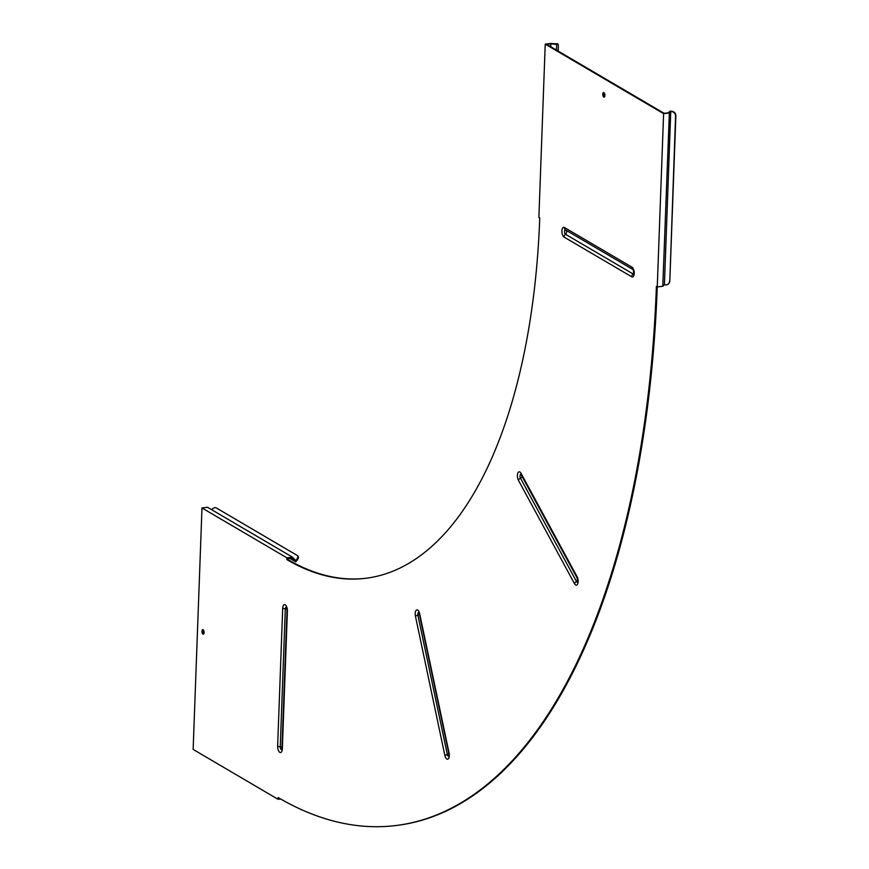 <?xml version="1.0" encoding="UTF-8"?>
<svg xmlns="http://www.w3.org/2000/svg" width="869" height="869" viewBox="0 0 869 869"><rect width="100%" height="100%" fill="white"/><g stroke="black" fill="none" stroke-linecap="round" stroke-linejoin="round"><path stroke-width="1.3" d="M204.117 632.545A2.303 1.054 -97 0 0 202.77 629.623A2.303 1.054 -97 0 0 201.966 631.274A2.303 1.054 -97 0 0 203.324 634.185A2.303 1.054 -97 0 0 204.117 632.545M203.737 633.914A2.303 1.054 83 0 1 202.857 631.166A2.303 1.054 83 0 1 203.237 629.786M604.911 95.492A2.303 1.054 -97 0 0 603.564 92.581A2.303 1.054 -97 0 0 602.76 94.221A2.303 1.054 -97 0 0 604.118 97.143A2.303 1.054 -97 0 0 604.911 95.492M604.531 96.872A2.303 1.054 83 0 1 603.651 94.124A2.303 1.054 83 0 1 604.031 92.744M365.925 578.265A502.315 229.601 83 0 1 287.758 559.495L287.791 558.702L292.071 558.18L295.732 561.83L289.942 558.441M396.177 825.496A751.392 343.451 -97 0 0 396.622 825.441A751.392 343.451 -97 0 0 657.257 286.922L662.797 286.238L669.369 112.764L664.025 113.263L546.59 44.297L550.87 43.776L550.761 46.741M286.879 559.603L286.944 557.855L201.988 507.963L201.923 509.712L193.135 749.415L278.08 799.306L278.145 797.546A751.392 343.451 -97 0 0 395.732 825.55A751.392 343.451 -97 0 0 656.399 286.412L657.257 286.922L663.612 113.654L545.232 44.123L538.878 217.391L539.747 217.902A502.315 229.601 83 0 1 365.48 578.319A502.315 229.601 83 0 1 286.879 559.603L287.758 559.495M282.697 608.213L277.635 746.189A5.008 2.292 -97 0 0 279.807 752.348A5.008 2.292 -97 0 0 282.327 748.948L287.389 610.972A5.008 2.292 -97 0 0 285.217 604.813A5.008 2.292 -97 0 0 282.697 608.213A3.346 0.978 2.1 0 0 285.314 608.821A2.227 1.021 83 0 1 286.303 607.246M281.773 749.534A2.227 1.021 83 0 1 280.72 748.959A2.227 1.021 83 0 1 280.252 746.797A3.346 0.978 -177.9 0 1 277.635 746.189M415.415 616.088L444.852 755.443A5.008 2.292 -97 0 0 447.991 759.071A5.008 2.292 -97 0 0 449.088 753.043L419.651 613.688A5.008 2.292 -97 0 0 416.512 610.06A5.008 2.292 -97 0 0 415.415 616.088A3.346 0.554 -11.9 0 1 417.902 615.263A2.227 1.021 83 0 1 418.793 612.547M448.762 756.215A2.227 1.021 83 0 1 447.35 754.618A3.346 0.554 168.1 0 0 444.852 755.443M518.402 480.242L574.463 583.631A5.008 2.292 -97 0 0 577.722 583.762A5.008 2.292 -97 0 0 577.103 576.734L521.052 473.333A5.008 2.292 -97 0 0 517.783 473.203A5.008 2.292 -97 0 0 518.402 480.242A3.346 1.944 -28.5 0 1 520.455 478.156A2.227 1.021 83 0 1 520.042 475.582A2.227 1.021 83 0 1 521.009 474.452M577.57 582.154A2.227 1.021 83 0 1 576.505 581.557A3.346 1.944 151.5 0 0 574.463 583.631M564.068 237.074L631.72 276.798A5.008 2.292 -97 0 0 634.24 273.398A5.008 2.292 -97 0 0 632.067 267.239L564.426 227.515A5.008 2.292 -97 0 0 561.906 230.915A5.008 2.292 -97 0 0 564.068 237.074A3.346 2.803 -59.6 0 1 565.48 234.261A2.227 1.021 83 0 1 564.513 231.523A2.227 1.021 83 0 1 565.643 230.013L633.143 269.651M633.686 273.996A2.227 1.021 83 0 1 633.132 273.985A3.346 2.803 120.4 0 0 631.72 276.798M669.152 112.97L663.612 113.654M669.369 112.764L672.019 111.33A4.182 3.834 47.3 0 1 675.865 115.816L669.803 281.1A4.182 3.834 47.3 0 1 668.641 283.674L668.348 283.946A4.182 3.834 -132.7 0 1 665.372 284.869L664.416 284.75L662.797 286.238M669.89 128.818A2.303 0.619 97 0 1 669.076 130.491A2.303 0.619 97 0 1 668.739 129.883L668.826 127.591A2.303 0.619 97 0 1 669.641 125.929A2.303 0.619 97 0 1 669.977 126.526L669.89 128.818L668.934 128.71A2.303 0.619 -83 0 1 668.685 129.633M669.173 126.429L669.977 126.526M668.413 112.655L670.097 111.091L671.856 111.308M669.021 126.407L668.934 128.71M664.416 284.75L670.759 111.482M675.865 115.816L675.571 116.088A4.182 3.834 -132.7 0 0 671.726 111.601L672.019 111.33M675.571 116.088L669.803 281.1M668.348 283.946A4.182 3.834 -132.7 0 0 669.51 281.371M558.213 51.119L558.365 46.807A4.182 1.13 97 0 0 557.659 43.798A4.182 1.13 97 0 0 557.29 43.95L550.772 43.45L545.232 44.123M551.5 43.537L550.87 43.776M551.207 43.808L556.703 44.493L556.497 50.109M556.279 43.874L557.246 43.993L556.703 44.493M556.334 43.83A4.182 1.13 -83 0 1 556.703 43.678L557.659 43.798M280.644 798.991L278.08 799.306M286.944 557.855L292.473 557.17L207.528 507.279L201.988 507.963M297.785 556.03A4.182 2.216 135 0 1 298.024 556.214A4.182 2.216 135 0 1 297.035 560.32L296.427 559.723L295.775 560.483L292.473 557.17M296.318 559.853L296.926 560.451L295.732 561.83M296.427 559.723A4.182 2.216 -45 0 0 297.426 555.617A4.182 2.216 -45 0 0 297.187 555.432L216.153 507.844A4.182 2.216 -45 0 0 211.612 509.69M287.389 610.972A3.346 0.978 -177.9 0 1 286.998 610.483L281.936 748.459A3.346 0.978 2.1 0 0 282.327 748.948M281.99 747.112A2.672 0.782 2.1 0 0 280.252 746.797L285.314 608.821A2.672 0.782 2.1 0 1 286.911 609.093M419.651 613.688A3.346 0.554 168.1 0 0 419.336 614.014L448.773 753.369A3.346 0.554 -11.9 0 1 449.088 753.043M448.893 754.151L447.35 754.618L417.902 615.263L419.488 614.785M521.052 473.333A3.346 1.944 151.5 0 0 521.063 474.572L577.114 577.961A3.346 1.944 -28.5 0 1 577.103 576.734M577.733 580.568A2.672 1.553 -28.5 0 1 576.505 581.557L520.455 478.156A2.672 1.553 -28.5 0 0 522.095 476.473M633.121 269.629A3.346 2.803 -59.6 0 1 632.067 267.239M564.426 227.515A3.346 2.803 120.4 0 0 565.643 230.013A2.672 2.249 -59.6 0 1 565.48 234.261L633.132 273.985A2.672 2.249 -59.6 0 0 633.838 273.148M670.52 111.71L669.564 111.59M292.929 557.626L292.277 558.387M295.275 559.973L294.624 560.733M396.622 825.441L395.732 825.55M286.998 610.483L286.444 607.312M281.936 748.459L281.893 749.436M419.336 614.014L418.934 612.612M448.773 753.369L448.882 756.117M577.114 577.961L577.689 582.045M633.295 269.748L633.805 273.887M298.024 556.214L297.426 555.617"/></g></svg>
